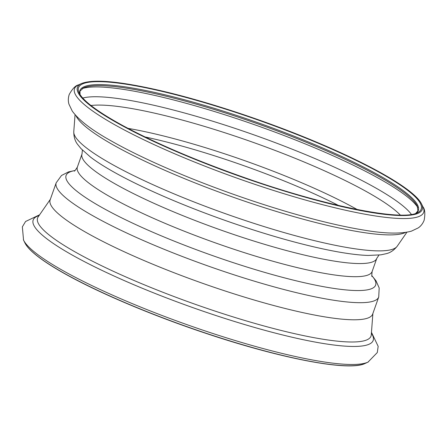 <?xml version="1.0" encoding="UTF-8"?>
<svg xmlns="http://www.w3.org/2000/svg" width="447" height="447" viewBox="0 0 447 447"><rect width="100%" height="100%" fill="white"/><g stroke="black" fill="none" stroke-linecap="round" stroke-linejoin="round"><path stroke-width="0.67" d="M378.732 296.981A171.078 27.759 19.5 0 1 208.201 266.043A171.078 27.759 19.5 0 1 56.205 182.767L50.148 199.865A171.078 27.759 19.5 0 0 202.145 283.141A171.078 27.759 19.5 0 0 372.675 314.079L378.732 296.981L379.19 287.969L376.028 280.817L371.82 275.592M76.001 115.745A176.861 28.697 19.5 0 0 232.647 197.01A176.861 28.697 19.5 0 0 405.524 232.434M90.506 157.087L81.036 148.644L77.7 144.504C75.062 141.185 73.755 136.916 73.783 131.697A171.715 27.865 19.5 0 0 73.777 131.731A171.715 27.865 19.5 0 0 226.595 214.102A171.715 27.865 19.5 0 0 397.193 246.252A171.715 27.865 19.5 0 0 397.21 246.224C393.947 250.303 390.242 252.795 386.107 253.717L380.911 254.835L368.239 255.438A164.736 26.731 19.5 0 0 368.244 255.438A164.736 26.731 19.5 0 1 224.444 220.181A164.736 26.731 19.5 0 1 90.506 157.087A164.736 26.731 19.5 0 1 90.501 157.081M110.493 140.503A180.353 29.267 19.5 0 0 363.137 229.97C384.403 233.669 400.49 234.072 411.402 231.16L418.252 227.897C420.878 226.121 422.851 223.55 424.164 220.192C425.315 213.632 424.918 209.19 422.974 206.872A185.226 30.055 19.5 0 1 239.067 178.873A185.226 30.055 19.5 0 1 78.527 84.896C75.554 85.472 72.453 88.674 69.218 94.501C68.128 97.932 68.045 101.173 68.967 104.212L72.235 111.057C78.884 120.182 91.635 129.999 110.493 140.503M78.527 84.896L81.415 83.567A182.912 29.681 19.5 0 0 81.365 83.589A182.912 29.681 19.5 0 0 239.955 176.369A182.912 29.681 19.5 0 0 421.594 204.072A182.912 29.681 19.5 0 0 421.566 204.016L422.974 206.872M417.213 212.839A181.778 29.496 19.5 0 0 417.263 212.817A181.778 29.496 19.5 0 0 417.286 212.806A181.778 29.496 19.5 0 0 316.537 142.52A181.778 29.496 19.5 0 0 79.214 93.088A181.778 29.496 19.5 0 0 79.225 93.11M415.744 213.415A179.515 29.128 19.5 0 0 314.962 144.694A179.515 29.128 19.5 0 0 80.03 94.535M415.716 213.426L417.928 210.867L417.258 206.14A179.515 29.128 19.5 0 0 314.587 145.75A179.515 29.128 19.5 0 0 83.427 87.925L79.935 91.177L80.047 94.557M417.822 207.497A181.828 29.502 19.5 0 0 314.677 147.823A181.828 29.502 19.5 0 0 82.136 88.623M411.413 214.431A179.029 29.049 19.5 0 0 310.542 156.69A179.029 29.049 19.5 0 0 82.756 98.049M400.311 215.057A172.352 27.965 19.5 0 0 306.005 162.792A172.352 27.965 19.5 0 0 90.987 105.52M357.203 209.526A167.128 27.122 19.5 0 0 297.674 181.08A167.128 27.122 19.5 0 0 127.971 128.356M338.524 205.469A162.993 26.446 19.5 0 0 294.707 185.315A162.993 26.446 19.5 0 0 145.04 136.955M365.11 363.45C349.096 371.686 281.141 358.595 206.033 333.389C155.048 316.431 103.324 294.802 69.134 276.134C52.847 267.267 40.806 259.389 33.011 252.499C29.055 248.996 26.373 245.828 24.959 243A182.912 29.681 19.5 0 0 186.757 326.601A182.912 29.681 19.5 0 0 365.11 363.45L367.998 362.12A185.226 30.055 19.5 0 0 368.373 361.941M23.373 239.771A185.226 30.055 19.5 0 0 23.551 240.145A185.226 30.055 19.5 0 0 187.394 324.807A185.226 30.055 19.5 0 0 367.998 362.12L377.296 352.549L378.162 346.341L371.468 332.322M39.085 215.56A180.353 29.267 19.5 0 0 193.406 307.827A180.353 29.267 19.5 0 0 371.401 333.244M50.355 199.289L38.163 216.89A176.861 28.697 19.5 0 0 194.719 304.111A176.861 28.697 19.5 0 0 371.278 334.848L372.882 313.503M74.923 170.586A164.205 26.647 19.5 0 0 211.979 255.382A164.205 26.647 19.5 0 0 371.848 275.732M74.336 170.961C74.308 171.631 75.32 170.341 77.37 167.094A156.355 25.373 19.5 0 0 216.287 243.202A156.355 25.373 19.5 0 0 372.144 271.48C371.697 275.296 371.669 276.933 372.072 276.391M77.37 167.094L82.019 153.964A156.355 25.373 19.5 0 0 220.941 230.071A156.355 25.373 19.5 0 0 376.793 258.349L378.961 255.086M397.193 246.252L406.915 232.211M73.777 131.731L75.057 114.695M79.214 93.088C83.321 101.078 97.887 111.934 122.914 125.646C155.869 143.347 196.373 160.657 244.425 177.588C324.393 205.888 401.775 221.382 417.286 212.806M421.594 204.072C415.302 190.405 373.821 166.178 316.867 142.286C267.289 121.372 207.838 101.692 161.669 90.914C120.008 81.237 93.239 78.795 81.365 83.589M24.959 243L23.551 240.145L22.35 226.858L25.58 221.488L39.61 214.8M56.205 182.767L61.518 175.475L68.48 171.911L75.035 170.497M372.144 271.48L376.793 258.349M82.019 153.964L82.388 150.063"/></g></svg>
